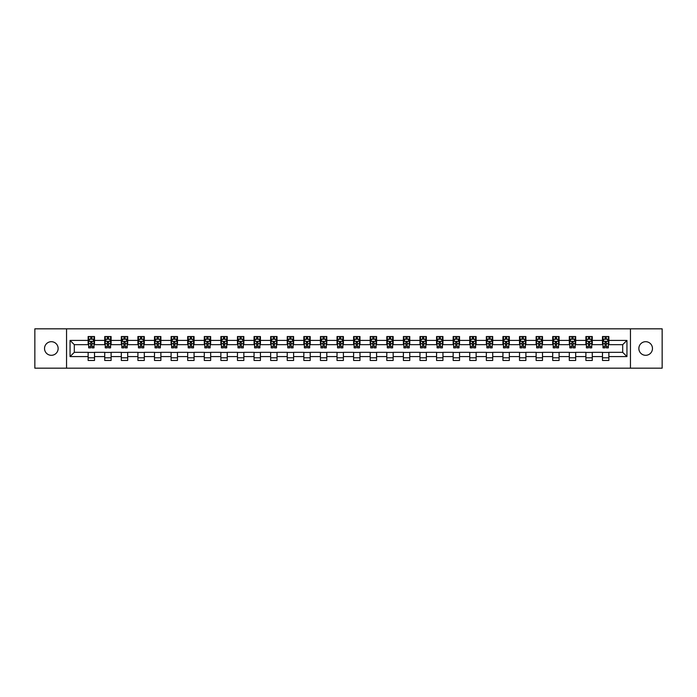 <?xml version="1.0" encoding="UTF-8"?>
<svg xmlns="http://www.w3.org/2000/svg" width="697" height="697" viewBox="0 0 697 697"><rect width="100%" height="100%" fill="white"/><g stroke="black" fill="none" stroke-linecap="round" stroke-linejoin="round"><path stroke-width="1.05" d="M645.666 341.696A6.804 6.804 0 0 0 638.861 348.5A6.804 6.804 0 0 0 645.666 355.304A6.804 6.804 0 0 0 652.47 348.5A6.804 6.804 0 0 0 645.666 341.696M51.334 341.696A6.804 6.804 0 0 0 44.53 348.5A6.804 6.804 0 0 0 51.334 355.304A6.804 6.804 0 0 0 58.139 348.5A6.804 6.804 0 0 0 51.334 341.696M630.454 368.173L662.15 368.173L662.15 328.827L630.454 328.827L630.454 368.173L66.546 368.173L66.546 328.827L34.85 328.827L34.85 368.173L66.546 368.173M630.454 328.827L66.546 328.827M608.864 340.415L608.864 336.538L602.487 336.538L602.487 340.415L592.276 340.415L592.276 336.538L585.889 336.538L585.889 340.415L575.678 340.415L575.678 336.538L569.301 336.538L569.301 340.415L559.09 340.415L559.09 336.538L552.704 336.538L552.704 340.415L542.501 340.415L542.501 336.538L536.115 336.538L536.115 340.415L525.904 340.415L525.904 336.538L519.526 336.538L519.526 340.415L509.315 340.415L509.315 336.538L502.929 336.538L502.929 340.415L492.718 340.415L492.718 336.538L486.34 336.538L486.34 340.415L476.129 340.415L476.129 336.538L469.752 336.538L469.752 340.415L459.541 340.415L459.541 336.538L453.155 336.538L453.155 340.415L442.943 340.415L442.943 336.538L436.566 336.538L436.566 340.415L426.355 340.415L426.355 336.538L419.969 336.538L419.969 340.415L409.766 340.415L409.766 336.538L403.38 336.538L403.38 340.415L393.169 340.415L393.169 336.538L386.791 336.538L386.791 340.415L376.58 340.415L376.58 336.538L370.194 336.538L370.194 340.415L359.983 340.415L359.983 336.538L353.606 336.538L353.606 340.415L343.394 340.415L343.394 336.538L337.017 336.538L337.017 340.415L326.806 340.415L326.806 336.538L320.42 336.538L320.42 340.415L310.209 340.415L310.209 336.538L303.831 336.538L303.831 340.415L293.62 340.415L293.62 336.538L287.234 336.538L287.234 340.415L277.031 340.415L277.031 336.538L270.645 336.538L270.645 340.415L260.434 340.415L260.434 336.538L254.056 336.538L254.056 340.415L243.845 340.415L243.845 336.538L237.459 336.538L237.459 340.415L227.248 340.415L227.248 336.538L220.871 336.538L220.871 340.415L210.66 340.415L210.66 336.538L204.282 336.538L204.282 340.415L194.071 340.415L194.071 336.538L187.685 336.538L187.685 340.415L177.474 340.415L177.474 336.538L171.096 336.538L171.096 340.415L160.885 340.415L160.885 336.538L154.499 336.538L154.499 340.415L144.296 340.415L144.296 336.538L137.91 336.538L137.91 340.415L127.699 340.415L127.699 336.538L121.322 336.538L121.322 340.415L111.111 340.415L111.111 336.538L104.724 336.538L104.724 340.415L94.513 340.415L94.513 336.538L88.136 336.538L88.136 340.415L70.057 340.415L70.057 356.585L74.309 352.325L88.136 352.325L88.136 360.462L94.513 360.462L94.513 352.325L104.724 352.325L104.724 360.462L111.111 360.462L111.111 352.325L121.322 352.325L121.322 360.462L127.699 360.462L127.699 352.325L137.91 352.325L137.91 360.462L144.296 360.462L144.296 352.325L154.499 352.325L154.499 360.462L160.885 360.462L160.885 352.325L171.096 352.325L171.096 360.462L177.474 360.462L177.474 352.325L187.685 352.325L187.685 360.462L194.071 360.462L194.071 352.325L204.282 352.325L204.282 360.462L210.66 360.462L210.66 352.325L220.871 352.325L220.871 360.462L227.248 360.462L227.248 352.325L237.459 352.325L237.459 360.462L243.845 360.462L243.845 352.325L254.056 352.325L254.056 360.462L260.434 360.462L260.434 352.325L270.645 352.325L270.645 360.462L277.031 360.462L277.031 352.325L287.234 352.325L287.234 360.462L293.62 360.462L293.62 352.325L303.831 352.325L303.831 360.462L310.209 360.462L310.209 352.325L320.42 352.325L320.42 360.462L326.806 360.462L326.806 352.325L337.017 352.325L337.017 360.462L343.394 360.462L343.394 352.325L353.606 352.325L353.606 360.462L359.983 360.462L359.983 352.325L370.194 352.325L370.194 360.462L376.58 360.462L376.58 352.325L386.791 352.325L386.791 360.462L393.169 360.462L393.169 352.325L403.38 352.325L403.38 360.462L409.766 360.462L409.766 352.325L419.969 352.325L419.969 360.462L426.355 360.462L426.355 352.325L436.566 352.325L436.566 360.462L442.943 360.462L442.943 352.325L453.155 352.325L453.155 360.462L459.541 360.462L459.541 352.325L469.752 352.325L469.752 360.462L476.129 360.462L476.129 352.325L486.34 352.325L486.34 360.462L492.718 360.462L492.718 352.325L502.929 352.325L502.929 360.462L509.315 360.462L509.315 352.325L519.526 352.325L519.526 360.462L525.904 360.462L525.904 352.325L536.115 352.325L536.115 360.462L542.501 360.462L542.501 352.325L552.704 352.325L552.704 360.462L559.09 360.462L559.09 352.325L569.301 352.325L569.301 360.462L575.678 360.462L575.678 352.325L585.889 352.325L585.889 360.462L592.276 360.462L592.276 352.325L602.487 352.325L602.487 360.462L608.864 360.462L608.864 352.325L622.691 352.325L622.691 344.675L608.864 344.675L608.864 340.415L626.943 340.415L626.943 356.585L608.864 356.585M602.487 356.585L592.276 356.585M585.889 356.585L575.678 356.585M569.301 356.585L559.09 356.585M552.704 356.585L542.501 356.585M536.115 356.585L525.904 356.585M519.526 356.585L509.315 356.585M502.929 356.585L492.718 356.585M486.34 356.585L476.129 356.585M469.752 356.585L459.541 356.585M453.155 356.585L442.943 356.585M436.566 356.585L426.355 356.585M419.969 356.585L409.766 356.585M403.38 356.585L393.169 356.585M386.791 356.585L376.58 356.585M370.194 356.585L359.983 356.585M353.606 356.585L343.394 356.585M337.017 356.585L326.806 356.585M320.42 356.585L310.209 356.585M303.831 356.585L293.62 356.585M287.234 356.585L277.031 356.585M270.645 356.585L260.434 356.585M254.056 356.585L243.845 356.585M237.459 356.585L227.248 356.585M220.871 356.585L210.66 356.585M204.282 356.585L194.071 356.585M187.685 356.585L177.474 356.585M171.096 356.585L160.885 356.585M154.499 356.585L144.296 356.585M137.91 356.585L127.699 356.585M121.322 356.585L111.111 356.585M104.724 356.585L94.513 356.585M88.136 356.585L70.057 356.585M602.487 340.415L602.487 344.675L592.276 344.675L592.276 340.415M585.889 340.415L585.889 344.675L575.678 344.675L575.678 340.415M569.301 340.415L569.301 344.675L559.09 344.675L559.09 340.415M552.704 340.415L552.704 344.675L542.501 344.675L542.501 340.415M536.115 340.415L536.115 344.675L525.904 344.675L525.904 340.415M519.526 340.415L519.526 344.675L509.315 344.675L509.315 340.415M502.929 340.415L502.929 344.675L492.718 344.675L492.718 340.415M486.34 340.415L486.34 344.675L476.129 344.675L476.129 340.415M469.752 340.415L469.752 344.675L459.541 344.675L459.541 340.415M453.155 340.415L453.155 344.675L442.943 344.675L442.943 340.415M436.566 340.415L436.566 344.675L426.355 344.675L426.355 340.415M419.969 340.415L419.969 344.675L409.766 344.675L409.766 340.415M403.38 340.415L403.38 344.675L393.169 344.675L393.169 340.415M386.791 340.415L386.791 344.675L376.58 344.675L376.58 340.415M370.194 340.415L370.194 344.675L359.983 344.675L359.983 340.415M353.606 340.415L353.606 344.675L343.394 344.675L343.394 340.415M337.017 340.415L337.017 344.675L326.806 344.675L326.806 340.415M320.42 340.415L320.42 344.675L310.209 344.675L310.209 340.415M303.831 340.415L303.831 344.675L293.62 344.675L293.62 340.415M287.234 340.415L287.234 344.675L277.031 344.675L277.031 340.415M270.645 340.415L270.645 344.675L260.434 344.675L260.434 340.415M254.056 340.415L254.056 344.675L243.845 344.675L243.845 340.415M237.459 340.415L237.459 344.675L227.248 344.675L227.248 340.415M220.871 340.415L220.871 344.675L210.66 344.675L210.66 340.415M204.282 340.415L204.282 344.675L194.071 344.675L194.071 340.415M187.685 340.415L187.685 344.675L177.474 344.675L177.474 340.415M171.096 340.415L171.096 344.675L160.885 344.675L160.885 340.415M154.499 340.415L154.499 344.675L144.296 344.675L144.296 340.415M137.91 340.415L137.91 344.675L127.699 344.675L127.699 340.415M121.322 340.415L121.322 344.675L111.111 344.675L111.111 340.415M104.724 340.415L104.724 344.675L94.513 344.675L94.513 340.415M88.136 340.415L88.136 344.675L74.309 344.675L70.057 340.415M74.309 344.675L74.309 352.325M626.943 356.585L622.691 352.325M622.691 344.675L626.943 340.415M88.136 339.195L88.667 339.195M90.688 339.195L91.96 339.195M93.982 339.195L94.513 339.195M88.136 344.562L88.667 344.562M90.688 344.562L91.96 344.562M93.982 344.562L94.513 344.562M88.136 352.438L94.513 352.438M88.136 357.805L94.513 357.805M104.724 352.438L111.111 352.438M104.724 357.805L111.111 357.805M104.724 339.195L105.256 339.195M107.277 339.195L108.558 339.195M110.579 339.195L111.111 339.195M104.724 344.562L105.256 344.562M107.277 344.562L108.558 344.562M110.579 344.562L111.111 344.562M121.322 352.438L127.699 352.438M121.322 357.805L127.699 357.805M121.322 339.195L121.853 339.195M123.874 339.195L125.146 339.195M127.168 339.195L127.699 339.195M121.322 344.562L121.853 344.562M123.874 344.562L125.146 344.562M127.168 344.562L127.699 344.562M137.91 352.438L144.296 352.438M137.91 357.805L144.296 357.805M137.91 339.195L138.442 339.195M140.463 339.195L141.744 339.195M143.765 339.195L144.296 339.195M137.91 344.562L138.442 344.562M140.463 344.562L141.744 344.562M143.765 344.562L144.296 344.562M154.499 352.438L160.885 352.438M154.499 357.805L160.885 357.805M154.499 339.195L155.039 339.195M157.052 339.195L158.332 339.195M160.354 339.195L160.885 339.195M154.499 344.562L155.039 344.562M157.052 344.562L158.332 344.562M160.354 344.562L160.885 344.562M171.096 352.438L177.474 352.438M171.096 357.805L177.474 357.805M171.096 339.195L171.628 339.195M173.649 339.195L174.921 339.195M176.942 339.195L177.474 339.195M171.096 344.562L171.628 344.562M173.649 344.562L174.921 344.562M176.942 344.562L177.474 344.562M187.685 352.438L194.071 352.438M187.685 357.805L194.071 357.805M187.685 339.195L188.216 339.195M190.237 339.195L191.518 339.195M193.539 339.195L194.071 339.195M187.685 344.562L188.216 344.562M190.237 344.562L191.518 344.562M193.539 344.562L194.071 344.562M204.282 352.438L210.66 352.438M204.282 357.805L210.66 357.805M204.282 339.195L204.813 339.195M206.835 339.195L208.107 339.195M210.128 339.195L210.66 339.195M204.282 344.562L204.813 344.562M206.835 344.562L208.107 344.562M210.128 344.562L210.66 344.562M220.871 352.438L227.248 352.438M220.871 357.805L227.248 357.805M220.871 339.195L221.402 339.195M223.423 339.195L224.695 339.195M226.717 339.195L227.248 339.195M220.871 344.562L221.402 344.562M223.423 344.562L224.695 344.562M226.717 344.562L227.248 344.562M237.459 352.438L243.845 352.438M237.459 357.805L243.845 357.805M237.459 339.195L237.991 339.195M240.012 339.195L241.293 339.195M243.314 339.195L243.845 339.195M237.459 344.562L237.991 344.562M240.012 344.562L241.293 344.562M243.314 344.562L243.845 344.562M254.056 352.438L260.434 352.438M254.056 357.805L260.434 357.805M254.056 339.195L254.588 339.195M256.609 339.195L257.881 339.195M259.903 339.195L260.434 339.195M254.056 344.562L254.588 344.562M256.609 344.562L257.881 344.562M259.903 344.562L260.434 344.562M270.645 352.438L277.031 352.438M270.645 357.805L277.031 357.805M270.645 339.195L271.177 339.195M273.198 339.195L274.479 339.195M276.5 339.195L277.031 339.195M270.645 344.562L271.177 344.562M273.198 344.562L274.479 344.562M276.5 344.562L277.031 344.562M287.234 352.438L293.62 352.438M287.234 357.805L293.62 357.805M287.234 339.195L287.774 339.195M289.786 339.195L291.067 339.195M293.088 339.195L293.62 339.195M287.234 344.562L287.774 344.562M289.786 344.562L291.067 344.562M293.088 344.562L293.62 344.562M303.831 352.438L310.209 352.438M303.831 357.805L310.209 357.805M303.831 339.195L304.362 339.195M306.384 339.195L307.656 339.195M309.677 339.195L310.209 339.195M303.831 344.562L304.362 344.562M306.384 344.562L307.656 344.562M309.677 344.562L310.209 344.562M320.42 352.438L326.806 352.438M320.42 357.805L326.806 357.805M320.42 339.195L320.951 339.195M322.972 339.195L324.253 339.195M326.274 339.195L326.806 339.195M320.42 344.562L320.951 344.562M322.972 344.562L324.253 344.562M326.274 344.562L326.806 344.562M337.017 352.438L343.394 352.438M337.017 357.805L343.394 357.805M337.017 339.195L337.548 339.195M339.57 339.195L340.842 339.195M342.863 339.195L343.394 339.195M337.017 344.562L337.548 344.562M339.57 344.562L340.842 344.562M342.863 344.562L343.394 344.562M353.606 352.438L359.983 352.438M353.606 357.805L359.983 357.805M353.606 339.195L354.137 339.195M356.158 339.195L357.43 339.195M359.452 339.195L359.983 339.195M353.606 344.562L354.137 344.562M356.158 344.562L357.43 344.562M359.452 344.562L359.983 344.562M370.194 352.438L376.58 352.438M370.194 357.805L376.58 357.805M370.194 339.195L370.726 339.195M372.747 339.195L374.028 339.195M376.049 339.195L376.58 339.195M370.194 344.562L370.726 344.562M372.747 344.562L374.028 344.562M376.049 344.562L376.58 344.562M386.791 352.438L393.169 352.438M386.791 357.805L393.169 357.805M386.791 339.195L387.323 339.195M389.344 339.195L390.616 339.195M392.638 339.195L393.169 339.195M386.791 344.562L387.323 344.562M389.344 344.562L390.616 344.562M392.638 344.562L393.169 344.562M403.38 352.438L409.766 352.438M403.38 357.805L409.766 357.805M403.38 339.195L403.911 339.195M405.933 339.195L407.214 339.195M409.226 339.195L409.766 339.195M403.38 344.562L403.911 344.562M405.933 344.562L407.214 344.562M409.226 344.562L409.766 344.562M419.969 352.438L426.355 352.438M419.969 357.805L426.355 357.805M419.969 339.195L420.5 339.195M422.521 339.195L423.802 339.195M425.823 339.195L426.355 339.195M419.969 344.562L420.5 344.562M422.521 344.562L423.802 344.562M425.823 344.562L426.355 344.562M436.566 352.438L442.943 352.438M436.566 357.805L442.943 357.805M436.566 339.195L437.097 339.195M439.119 339.195L440.391 339.195M442.412 339.195L442.943 339.195M436.566 344.562L437.097 344.562M439.119 344.562L440.391 344.562M442.412 344.562L442.943 344.562M453.155 352.438L459.541 352.438M453.155 357.805L459.541 357.805M453.155 339.195L453.686 339.195M455.707 339.195L456.988 339.195M459.009 339.195L459.541 339.195M453.155 344.562L453.686 344.562M455.707 344.562L456.988 344.562M459.009 344.562L459.541 344.562M469.752 352.438L476.129 352.438M469.752 357.805L476.129 357.805M469.752 339.195L470.283 339.195M472.305 339.195L473.577 339.195M475.598 339.195L476.129 339.195M469.752 344.562L470.283 344.562M472.305 344.562L473.577 344.562M475.598 344.562L476.129 344.562M486.34 352.438L492.718 352.438M486.34 357.805L492.718 357.805M486.34 339.195L486.872 339.195M488.893 339.195L490.165 339.195M492.187 339.195L492.718 339.195M486.34 344.562L486.872 344.562M488.893 344.562L490.165 344.562M492.187 344.562L492.718 344.562M502.929 352.438L509.315 352.438M502.929 357.805L509.315 357.805M502.929 339.195L503.461 339.195M505.482 339.195L506.763 339.195M508.784 339.195L509.315 339.195M502.929 344.562L503.461 344.562M505.482 344.562L506.763 344.562M508.784 344.562L509.315 344.562M519.526 352.438L525.904 352.438M519.526 357.805L525.904 357.805M519.526 339.195L520.058 339.195M522.079 339.195L523.351 339.195M525.372 339.195L525.904 339.195M519.526 344.562L520.058 344.562M522.079 344.562L523.351 344.562M525.372 344.562L525.904 344.562M536.115 352.438L542.501 352.438M536.115 357.805L542.501 357.805M536.115 339.195L536.646 339.195M538.668 339.195L539.948 339.195M541.961 339.195L542.501 339.195M536.115 344.562L536.646 344.562M538.668 344.562L539.948 344.562M541.961 344.562L542.501 344.562M552.704 352.438L559.09 352.438M552.704 357.805L559.09 357.805M552.704 339.195L553.235 339.195M555.256 339.195L556.537 339.195M558.558 339.195L559.09 339.195M552.704 344.562L553.235 344.562M555.256 344.562L556.537 344.562M558.558 344.562L559.09 344.562M569.301 352.438L575.678 352.438M569.301 357.805L575.678 357.805M569.301 339.195L569.832 339.195M571.854 339.195L573.126 339.195M575.147 339.195L575.678 339.195M569.301 344.562L569.832 344.562M571.854 344.562L573.126 344.562M575.147 344.562L575.678 344.562M585.889 352.438L592.276 352.438M585.889 357.805L592.276 357.805M585.889 339.195L586.421 339.195M588.442 339.195L589.723 339.195M591.744 339.195L592.276 339.195M585.889 344.562L586.421 344.562M588.442 344.562L589.723 344.562M591.744 344.562L592.276 344.562M602.487 352.438L608.864 352.438M602.487 357.805L608.864 357.805M602.487 339.195L603.018 339.195M605.04 339.195L606.312 339.195M608.333 339.195L608.864 339.195M602.487 344.562L603.018 344.562M605.04 344.562L606.312 344.562M608.333 344.562L608.864 344.562M91.96 337.914L90.688 337.914M93.982 346.531L91.96 346.531L91.96 347.864L93.982 347.864L93.982 341.373L92.919 339.247L89.73 339.247L88.667 341.373L88.667 347.864L90.688 347.864L90.688 346.531L88.667 346.531M88.667 341.373L88.667 336.538M93.982 341.373L93.982 336.538M90.688 339.247L90.688 336.538M91.96 336.538L91.96 339.247M91.96 346.531L91.96 342.175L90.688 342.175L90.688 346.531M108.558 337.914L107.277 337.914M110.579 346.531L108.558 346.531L108.558 347.864L110.579 347.864L110.579 341.373L109.516 339.247L106.319 339.247L105.256 341.373L105.256 347.864L107.277 347.864L107.277 346.531L105.256 346.531M105.256 341.373L105.256 336.538M110.579 341.373L110.579 336.538M107.277 339.247L107.277 336.538M108.558 336.538L108.558 339.247M108.558 346.531L108.558 342.175L107.277 342.175L107.277 346.531M125.146 337.914L123.874 337.914M127.168 346.531L125.146 346.531L125.146 347.864L127.168 347.864L127.168 341.373L126.105 339.247L122.916 339.247L121.853 341.373L121.853 347.864L123.874 347.864L123.874 346.531L121.853 346.531M121.853 341.373L121.853 336.538M127.168 341.373L127.168 336.538M123.874 339.247L123.874 336.538M125.146 336.538L125.146 339.247M125.146 346.531L125.146 342.175L123.874 342.175L123.874 346.531M141.744 337.914L140.463 337.914M143.765 346.531L141.744 346.531L141.744 347.864L143.765 347.864L143.765 341.373L142.693 339.247L139.505 339.247L138.442 341.373L138.442 347.864L140.463 347.864L140.463 346.531L138.442 346.531M138.442 341.373L138.442 336.538M143.765 341.373L143.765 336.538M140.463 339.247L140.463 336.538M141.744 336.538L141.744 339.247M141.744 346.531L141.744 342.175L140.463 342.175L140.463 346.531M158.332 337.914L157.052 337.914M160.354 346.531L158.332 346.531L158.332 347.864L160.354 347.864L160.354 341.373L159.291 339.247L156.102 339.247L155.039 341.373L155.039 347.864L157.052 347.864L157.052 346.531L155.039 346.531M155.039 341.373L155.039 336.538M160.354 341.373L160.354 336.538M157.052 339.247L157.052 336.538M158.332 336.538L158.332 339.247M158.332 346.531L158.332 342.175L157.052 342.175L157.052 346.531M174.921 337.914L173.649 337.914M176.942 346.531L174.921 346.531L174.921 347.864L176.942 347.864L176.942 341.373L175.879 339.247L172.69 339.247L171.628 341.373L171.628 347.864L173.649 347.864L173.649 346.531L171.628 346.531M171.628 341.373L171.628 336.538M176.942 341.373L176.942 336.538M173.649 339.247L173.649 336.538M174.921 336.538L174.921 339.247M174.921 346.531L174.921 342.175L173.649 342.175L173.649 346.531M191.518 337.914L190.237 337.914M193.539 346.531L191.518 346.531L191.518 347.864L193.539 347.864L193.539 341.373L192.477 339.247L189.279 339.247L188.216 341.373L188.216 347.864L190.237 347.864L190.237 346.531L188.216 346.531M188.216 341.373L188.216 336.538M193.539 341.373L193.539 336.538M190.237 339.247L190.237 336.538M191.518 336.538L191.518 339.247M191.518 346.531L191.518 342.175L190.237 342.175L190.237 346.531M208.107 337.914L206.835 337.914M210.128 346.531L208.107 346.531L208.107 347.864L210.128 347.864L210.128 341.373L209.065 339.247L205.876 339.247L204.813 341.373L204.813 347.864L206.835 347.864L206.835 346.531L204.813 346.531M204.813 341.373L204.813 336.538M210.128 341.373L210.128 336.538M206.835 339.247L206.835 336.538M208.107 336.538L208.107 339.247M208.107 346.531L208.107 342.175L206.835 342.175L206.835 346.531M224.695 337.914L223.423 337.914M226.717 346.531L224.695 346.531L224.695 347.864L226.717 347.864L226.717 341.373L225.654 339.247L222.465 339.247L221.402 341.373L221.402 347.864L223.423 347.864L223.423 346.531L221.402 346.531M221.402 341.373L221.402 336.538M226.717 341.373L226.717 336.538M223.423 339.247L223.423 336.538M224.695 336.538L224.695 339.247M224.695 346.531L224.695 342.175L223.423 342.175L223.423 346.531M241.293 337.914L240.012 337.914M243.314 346.531L241.293 346.531L241.293 347.864L243.314 347.864L243.314 341.373L242.251 339.247L239.054 339.247L237.991 341.373L237.991 347.864L240.012 347.864L240.012 346.531L237.991 346.531M237.991 341.373L237.991 336.538M243.314 341.373L243.314 336.538M240.012 339.247L240.012 336.538M241.293 336.538L241.293 339.247M241.293 346.531L241.293 342.175L240.012 342.175L240.012 346.531M257.881 337.914L256.609 337.914M259.903 346.531L257.881 346.531L257.881 347.864L259.903 347.864L259.903 341.373L258.84 339.247L255.651 339.247L254.588 341.373L254.588 347.864L256.609 347.864L256.609 346.531L254.588 346.531M254.588 341.373L254.588 336.538M259.903 341.373L259.903 336.538M256.609 339.247L256.609 336.538M257.881 336.538L257.881 339.247M257.881 346.531L257.881 342.175L256.609 342.175L256.609 346.531M274.479 337.914L273.198 337.914M276.5 346.531L274.479 346.531L274.479 347.864L276.5 347.864L276.5 341.373L275.428 339.247L272.239 339.247L271.177 341.373L271.177 347.864L273.198 347.864L273.198 346.531L271.177 346.531M271.177 341.373L271.177 336.538M276.5 341.373L276.5 336.538M273.198 339.247L273.198 336.538M274.479 336.538L274.479 339.247M274.479 346.531L274.479 342.175L273.198 342.175L273.198 346.531M291.067 337.914L289.786 337.914M293.088 346.531L291.067 346.531L291.067 347.864L293.088 347.864L293.088 341.373L292.026 339.247L288.837 339.247L287.774 341.373L287.774 347.864L289.786 347.864L289.786 346.531L287.774 346.531M287.774 341.373L287.774 336.538M293.088 341.373L293.088 336.538M289.786 339.247L289.786 336.538M291.067 336.538L291.067 339.247M291.067 346.531L291.067 342.175L289.786 342.175L289.786 346.531M307.656 337.914L306.384 337.914M309.677 346.531L307.656 346.531L307.656 347.864L309.677 347.864L309.677 341.373L308.614 339.247L305.425 339.247L304.362 341.373L304.362 347.864L306.384 347.864L306.384 346.531L304.362 346.531M304.362 341.373L304.362 336.538M309.677 341.373L309.677 336.538M306.384 339.247L306.384 336.538M307.656 336.538L307.656 339.247M307.656 346.531L307.656 342.175L306.384 342.175L306.384 346.531M324.253 337.914L322.972 337.914M326.274 346.531L324.253 346.531L324.253 347.864L326.274 347.864L326.274 341.373L325.211 339.247L322.014 339.247L320.951 341.373L320.951 347.864L322.972 347.864L322.972 346.531L320.951 346.531M320.951 341.373L320.951 336.538M326.274 341.373L326.274 336.538M322.972 339.247L322.972 336.538M324.253 336.538L324.253 339.247M324.253 346.531L324.253 342.175L322.972 342.175L322.972 346.531M340.842 337.914L339.57 337.914M342.863 346.531L340.842 346.531L340.842 347.864L342.863 347.864L342.863 341.373L341.8 339.247L338.611 339.247L337.548 341.373L337.548 347.864L339.57 347.864L339.57 346.531L337.548 346.531M337.548 341.373L337.548 336.538M342.863 341.373L342.863 336.538M339.57 339.247L339.57 336.538M340.842 336.538L340.842 339.247M340.842 346.531L340.842 342.175L339.57 342.175L339.57 346.531M357.43 337.914L356.158 337.914M359.452 346.531L357.43 346.531L357.43 347.864L359.452 347.864L359.452 341.373L358.389 339.247L355.2 339.247L354.137 341.373L354.137 347.864L356.158 347.864L356.158 346.531L354.137 346.531M354.137 341.373L354.137 336.538M359.452 341.373L359.452 336.538M356.158 339.247L356.158 336.538M357.43 336.538L357.43 339.247M357.43 346.531L357.43 342.175L356.158 342.175L356.158 346.531M374.028 337.914L372.747 337.914M376.049 346.531L374.028 346.531L374.028 347.864L376.049 347.864L376.049 341.373L374.986 339.247L371.789 339.247L370.726 341.373L370.726 347.864L372.747 347.864L372.747 346.531L370.726 346.531M370.726 341.373L370.726 336.538M376.049 341.373L376.049 336.538M372.747 339.247L372.747 336.538M374.028 336.538L374.028 339.247M374.028 346.531L374.028 342.175L372.747 342.175L372.747 346.531M390.616 337.914L389.344 337.914M392.638 346.531L390.616 346.531L390.616 347.864L392.638 347.864L392.638 341.373L391.575 339.247L388.386 339.247L387.323 341.373L387.323 347.864L389.344 347.864L389.344 346.531L387.323 346.531M387.323 341.373L387.323 336.538M392.638 341.373L392.638 336.538M389.344 339.247L389.344 336.538M390.616 336.538L390.616 339.247M390.616 346.531L390.616 342.175L389.344 342.175L389.344 346.531M407.214 337.914L405.933 337.914M409.226 346.531L407.214 346.531L407.214 347.864L409.226 347.864L409.226 341.373L408.163 339.247L404.974 339.247L403.911 341.373L403.911 347.864L405.933 347.864L405.933 346.531L403.911 346.531M403.911 341.373L403.911 336.538M409.226 341.373L409.226 336.538M405.933 339.247L405.933 336.538M407.214 336.538L407.214 339.247M407.214 346.531L407.214 342.175L405.933 342.175L405.933 346.531M423.802 337.914L422.521 337.914M425.823 346.531L423.802 346.531L423.802 347.864L425.823 347.864L425.823 341.373L424.761 339.247L421.572 339.247L420.5 341.373L420.5 347.864L422.521 347.864L422.521 346.531L420.5 346.531M420.5 341.373L420.5 336.538M425.823 341.373L425.823 336.538M422.521 339.247L422.521 336.538M423.802 336.538L423.802 339.247M423.802 346.531L423.802 342.175L422.521 342.175L422.521 346.531M440.391 337.914L439.119 337.914M442.412 346.531L440.391 346.531L440.391 347.864L442.412 347.864L442.412 341.373L441.349 339.247L438.16 339.247L437.097 341.373L437.097 347.864L439.119 347.864L439.119 346.531L437.097 346.531M437.097 341.373L437.097 336.538M442.412 341.373L442.412 336.538M439.119 339.247L439.119 336.538M440.391 336.538L440.391 339.247M440.391 346.531L440.391 342.175L439.119 342.175L439.119 346.531M456.988 337.914L455.707 337.914M459.009 346.531L456.988 346.531L456.988 347.864L459.009 347.864L459.009 341.373L457.946 339.247L454.749 339.247L453.686 341.373L453.686 347.864L455.707 347.864L455.707 346.531L453.686 346.531M453.686 341.373L453.686 336.538M459.009 341.373L459.009 336.538M455.707 339.247L455.707 336.538M456.988 336.538L456.988 339.247M456.988 346.531L456.988 342.175L455.707 342.175L455.707 346.531M473.577 337.914L472.305 337.914M475.598 346.531L473.577 346.531L473.577 347.864L475.598 347.864L475.598 341.373L474.535 339.247L471.346 339.247L470.283 341.373L470.283 347.864L472.305 347.864L472.305 346.531L470.283 346.531M470.283 341.373L470.283 336.538M475.598 341.373L475.598 336.538M472.305 339.247L472.305 336.538M473.577 336.538L473.577 339.247M473.577 346.531L473.577 342.175L472.305 342.175L472.305 346.531M490.165 337.914L488.893 337.914M492.187 346.531L490.165 346.531L490.165 347.864L492.187 347.864L492.187 341.373L491.124 339.247L487.935 339.247L486.872 341.373L486.872 347.864L488.893 347.864L488.893 346.531L486.872 346.531M486.872 341.373L486.872 336.538M492.187 341.373L492.187 336.538M488.893 339.247L488.893 336.538M490.165 336.538L490.165 339.247M490.165 346.531L490.165 342.175L488.893 342.175L488.893 346.531M506.763 337.914L505.482 337.914M508.784 346.531L506.763 346.531L506.763 347.864L508.784 347.864L508.784 341.373L507.721 339.247L504.523 339.247L503.461 341.373L503.461 347.864L505.482 347.864L505.482 346.531L503.461 346.531M503.461 341.373L503.461 336.538M508.784 341.373L508.784 336.538M505.482 339.247L505.482 336.538M506.763 336.538L506.763 339.247M506.763 346.531L506.763 342.175L505.482 342.175L505.482 346.531M523.351 337.914L522.079 337.914M525.372 346.531L523.351 346.531L523.351 347.864L525.372 347.864L525.372 341.373L524.31 339.247L521.121 339.247L520.058 341.373L520.058 347.864L522.079 347.864L522.079 346.531L520.058 346.531M520.058 341.373L520.058 336.538M525.372 341.373L525.372 336.538M522.079 339.247L522.079 336.538M523.351 336.538L523.351 339.247M523.351 346.531L523.351 342.175L522.079 342.175L522.079 346.531M539.948 337.914L538.668 337.914M541.961 346.531L539.948 346.531L539.948 347.864L541.961 347.864L541.961 341.373L540.898 339.247L537.709 339.247L536.646 341.373L536.646 347.864L538.668 347.864L538.668 346.531L536.646 346.531M536.646 341.373L536.646 336.538M541.961 341.373L541.961 336.538M538.668 339.247L538.668 336.538M539.948 336.538L539.948 339.247M539.948 346.531L539.948 342.175L538.668 342.175L538.668 346.531M556.537 337.914L555.256 337.914M558.558 346.531L556.537 346.531L556.537 347.864L558.558 347.864L558.558 341.373L557.495 339.247L554.307 339.247L553.235 341.373L553.235 347.864L555.256 347.864L555.256 346.531L553.235 346.531M553.235 341.373L553.235 336.538M558.558 341.373L558.558 336.538M555.256 339.247L555.256 336.538M556.537 336.538L556.537 339.247M556.537 346.531L556.537 342.175L555.256 342.175L555.256 346.531M573.126 337.914L571.854 337.914M575.147 346.531L573.126 346.531L573.126 347.864L575.147 347.864L575.147 341.373L574.084 339.247L570.895 339.247L569.832 341.373L569.832 347.864L571.854 347.864L571.854 346.531L569.832 346.531M569.832 341.373L569.832 336.538M575.147 341.373L575.147 336.538M571.854 339.247L571.854 336.538M573.126 336.538L573.126 339.247M573.126 346.531L573.126 342.175L571.854 342.175L571.854 346.531M589.723 337.914L588.442 337.914M591.744 346.531L589.723 346.531L589.723 347.864L591.744 347.864L591.744 341.373L590.681 339.247L587.484 339.247L586.421 341.373L586.421 347.864L588.442 347.864L588.442 346.531L586.421 346.531M586.421 341.373L586.421 336.538M591.744 341.373L591.744 336.538M588.442 339.247L588.442 336.538M589.723 336.538L589.723 339.247M589.723 346.531L589.723 342.175L588.442 342.175L588.442 346.531M606.312 337.914L605.04 337.914M608.333 346.531L606.312 346.531L606.312 347.864L608.333 347.864L608.333 341.373L607.27 339.247L604.081 339.247L603.018 341.373L603.018 347.864L605.04 347.864L605.04 346.531L603.018 346.531M603.018 341.373L603.018 336.538M608.333 341.373L608.333 336.538M605.04 339.247L605.04 336.538M606.312 336.538L606.312 339.247M606.312 346.531L606.312 342.175L605.04 342.175L605.04 346.531M93.956 341.321L88.693 341.321M88.667 339.378L89.669 339.378M92.989 339.378L93.982 339.378M90.688 343.673L88.667 343.673M93.982 343.673L91.96 343.673M91.96 338.594L90.688 338.594M110.553 341.321L105.282 341.321M105.256 339.378L106.258 339.378M109.577 339.378L110.579 339.378M107.277 343.673L105.256 343.673M110.579 343.673L108.558 343.673M108.558 338.594L107.277 338.594M127.142 341.321L121.879 341.321M121.853 339.378L122.855 339.378M126.166 339.378L127.168 339.378M123.874 343.673L121.853 343.673M127.168 343.673L125.146 343.673M125.146 338.594L123.874 338.594M143.73 341.321L138.468 341.321M138.442 339.378L139.444 339.378M142.763 339.378L143.765 339.378M140.463 343.673L138.442 343.673M143.765 343.673L141.744 343.673M141.744 338.594L140.463 338.594M160.327 341.321L155.065 341.321M155.039 339.378L156.032 339.378M159.352 339.378L160.354 339.378M157.052 343.673L155.039 343.673M160.354 343.673L158.332 343.673M158.332 338.594L157.052 338.594M176.916 341.321L171.654 341.321M171.628 339.378L172.629 339.378M175.949 339.378L176.942 339.378M173.649 343.673L171.628 343.673M176.942 343.673L174.921 343.673M174.921 338.594L173.649 338.594M193.513 341.321L188.242 341.321M188.216 339.378L189.218 339.378M192.538 339.378L193.539 339.378M190.237 343.673L188.216 343.673M193.539 343.673L191.518 343.673M191.518 338.594L190.237 338.594M210.102 341.321L204.84 341.321M204.813 339.378L205.807 339.378M209.126 339.378L210.128 339.378M206.835 343.673L204.813 343.673M210.128 343.673L208.107 343.673M208.107 338.594L206.835 338.594M226.691 341.321L221.428 341.321M221.402 339.378L222.404 339.378M225.723 339.378L226.717 339.378M223.423 343.673L221.402 343.673M226.717 343.673L224.695 343.673M224.695 338.594L223.423 338.594M243.288 341.321L238.017 341.321M237.991 339.378L238.993 339.378M242.312 339.378L243.314 339.378M240.012 343.673L237.991 343.673M243.314 343.673L241.293 343.673M241.293 338.594L240.012 338.594M259.876 341.321L254.614 341.321M254.588 339.378L255.59 339.378M258.901 339.378L259.903 339.378M256.609 343.673L254.588 343.673M259.903 343.673L257.881 343.673M257.881 338.594L256.609 338.594M276.465 341.321L271.203 341.321M271.177 339.378L272.178 339.378M275.498 339.378L276.5 339.378M273.198 343.673L271.177 343.673M276.5 343.673L274.479 343.673M274.479 338.594L273.198 338.594M293.062 341.321L287.8 341.321M287.774 339.378L288.767 339.378M292.087 339.378L293.088 339.378M289.786 343.673L287.774 343.673M293.088 343.673L291.067 343.673M291.067 338.594L289.786 338.594M309.651 341.321L304.389 341.321M304.362 339.378L305.364 339.378M308.684 339.378L309.677 339.378M306.384 343.673L304.362 343.673M309.677 343.673L307.656 343.673M307.656 338.594L306.384 338.594M326.248 341.321L320.977 341.321M320.951 339.378L321.953 339.378M325.272 339.378L326.274 339.378M322.972 343.673L320.951 343.673M326.274 343.673L324.253 343.673M324.253 338.594L322.972 338.594M342.837 341.321L337.575 341.321M337.548 339.378L338.542 339.378M341.861 339.378L342.863 339.378M339.57 343.673L337.548 343.673M342.863 343.673L340.842 343.673M340.842 338.594L339.57 338.594M359.425 341.321L354.163 341.321M354.137 339.378L355.139 339.378M358.458 339.378L359.452 339.378M356.158 343.673L354.137 343.673M359.452 343.673L357.43 343.673M357.43 338.594L356.158 338.594M376.023 341.321L370.752 341.321M370.726 339.378L371.728 339.378M375.047 339.378L376.049 339.378M372.747 343.673L370.726 343.673M376.049 343.673L374.028 343.673M374.028 338.594L372.747 338.594M392.611 341.321L387.349 341.321M387.323 339.378L388.316 339.378M391.636 339.378L392.638 339.378M389.344 343.673L387.323 343.673M392.638 343.673L390.616 343.673M390.616 338.594L389.344 338.594M409.2 341.321L403.938 341.321M403.911 339.378L404.913 339.378M408.233 339.378L409.226 339.378M405.933 343.673L403.911 343.673M409.226 343.673L407.214 343.673M407.214 338.594L405.933 338.594M425.797 341.321L420.535 341.321M420.5 339.378L421.502 339.378M424.822 339.378L425.823 339.378M422.521 343.673L420.5 343.673M425.823 343.673L423.802 343.673M423.802 338.594L422.521 338.594M442.386 341.321L437.124 341.321M437.097 339.378L438.099 339.378M441.41 339.378L442.412 339.378M439.119 343.673L437.097 343.673M442.412 343.673L440.391 343.673M440.391 338.594L439.119 338.594M458.983 341.321L453.712 341.321M453.686 339.378L454.688 339.378M458.007 339.378L459.009 339.378M455.707 343.673L453.686 343.673M459.009 343.673L456.988 343.673M456.988 338.594L455.707 338.594M475.572 341.321L470.309 341.321M470.283 339.378L471.277 339.378M474.596 339.378L475.598 339.378M472.305 343.673L470.283 343.673M475.598 343.673L473.577 343.673M473.577 338.594L472.305 338.594M492.16 341.321L486.898 341.321M486.872 339.378L487.874 339.378M491.193 339.378L492.187 339.378M488.893 343.673L486.872 343.673M492.187 343.673L490.165 343.673M490.165 338.594L488.893 338.594M508.758 341.321L503.487 341.321M503.461 339.378L504.462 339.378M507.782 339.378L508.784 339.378M505.482 343.673L503.461 343.673M508.784 343.673L506.763 343.673M506.763 338.594L505.482 338.594M525.346 341.321L520.084 341.321M520.058 339.378L521.051 339.378M524.371 339.378L525.372 339.378M522.079 343.673L520.058 343.673M525.372 343.673L523.351 343.673M523.351 338.594L522.079 338.594M541.935 341.321L536.673 341.321M536.646 339.378L537.648 339.378M540.968 339.378L541.961 339.378M538.668 343.673L536.646 343.673M541.961 343.673L539.948 343.673M539.948 338.594L538.668 338.594M558.532 341.321L553.27 341.321M553.235 339.378L554.237 339.378M557.556 339.378L558.558 339.378M555.256 343.673L553.235 343.673M558.558 343.673L556.537 343.673M556.537 338.594L555.256 338.594M575.121 341.321L569.858 341.321M569.832 339.378L570.834 339.378M574.145 339.378L575.147 339.378M571.854 343.673L569.832 343.673M575.147 343.673L573.126 343.673M573.126 338.594L571.854 338.594M591.718 341.321L586.447 341.321M586.421 339.378L587.423 339.378M590.742 339.378L591.744 339.378M588.442 343.673L586.421 343.673M591.744 343.673L589.723 343.673M589.723 338.594L588.442 338.594M608.307 341.321L603.044 341.321M603.018 339.378L604.011 339.378M607.331 339.378L608.333 339.378M605.04 343.673L603.018 343.673M608.333 343.673L606.312 343.673M606.312 338.594L605.04 338.594"/></g></svg>
